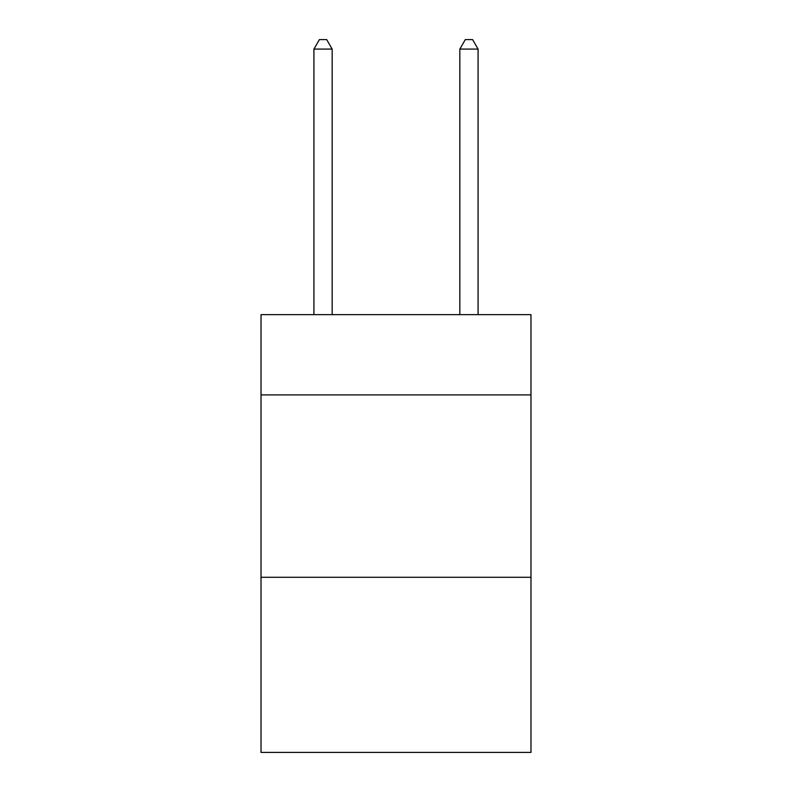 <?xml version="1.0" encoding="UTF-8"?>
<svg xmlns="http://www.w3.org/2000/svg" width="792" height="792" viewBox="0 0 792 792"><rect width="100%" height="100%" fill="white"/><g stroke="black" fill="none" stroke-linecap="round" stroke-linejoin="round"><path stroke-width="1.19" d="M530.977 394.901L530.977 314.652L261.023 314.652L261.023 394.901L530.977 394.901L530.977 752.4L261.023 752.4L261.023 394.901M530.977 577.299L261.023 577.299M332.165 314.652L332.165 49.084L313.919 49.084L313.919 314.652M313.919 49.084L319.394 39.6L326.69 39.6L332.165 49.084M478.081 314.652L478.081 49.084L459.835 49.084L459.835 314.652M459.835 49.084L465.31 39.6L472.606 39.6L478.081 49.084"/></g></svg>
